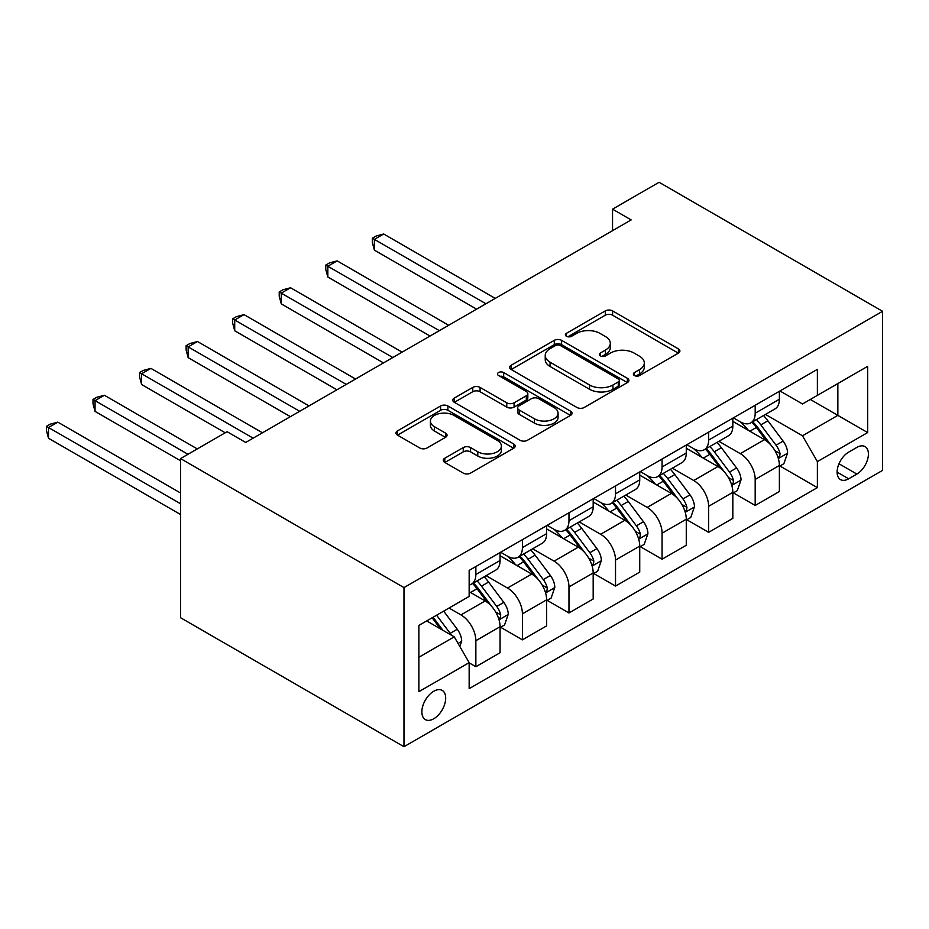 <?xml version="1.0" encoding="UTF-8"?>
<svg xmlns="http://www.w3.org/2000/svg" width="929" height="929" viewBox="0 0 929 929"><rect width="100%" height="100%" fill="white"/><g stroke="black" fill="none" stroke-linecap="round" stroke-linejoin="round"><path stroke-width="1.39" d="M634.437 375.548A3.623 2.09 0 0 0 639.547 375.548L678.391 353.113A5.168 2.984 0 0 0 679.9 351.011A5.168 2.984 0 0 0 678.391 348.898L612.594 310.913A5.168 2.984 0 0 0 605.278 310.913L566.435 333.337A3.623 2.09 0 0 0 565.378 334.812A3.623 2.09 0 0 0 566.435 336.286A3.623 2.09 0 0 0 571.556 336.286L576.584 333.383A16.548 9.557 0 0 1 599.983 333.383L605.464 336.553A16.548 9.557 0 0 1 610.307 343.3A16.548 9.557 0 0 1 605.464 350.059L600.436 352.962A3.623 2.09 0 0 0 599.379 354.437A3.623 2.09 0 0 0 600.436 355.912A3.623 2.09 0 0 0 605.557 355.912L610.574 353.008A16.548 9.557 0 0 1 633.973 353.008L639.454 356.179A16.548 9.557 0 0 1 644.308 362.937A16.548 9.557 0 0 1 639.454 369.684L634.437 372.587A3.623 2.09 0 0 0 633.369 374.062A3.623 2.09 0 0 0 634.437 375.548L634.437 372.587M433.773 718.756A16.85 9.731 120 0 0 444.782 703.903A16.85 9.731 120 0 0 442.204 690.398A16.85 9.731 120 0 0 433.773 691.234A16.85 9.731 120 0 0 422.765 706.086A16.85 9.731 120 0 0 425.343 719.592A16.85 9.731 120 0 0 433.773 718.756M444.794 458.229A5.168 2.984 0 0 0 443.284 460.331A5.168 2.984 0 0 0 444.794 462.445L463.257 473.105A5.168 2.984 0 0 0 470.573 473.105L513.702 448.196A5.168 2.984 0 0 0 515.223 446.094A5.168 2.984 0 0 0 513.702 443.981L447.906 405.985A5.168 2.984 0 0 0 440.59 405.985L397.461 430.893A5.168 2.984 0 0 0 395.94 433.007A5.168 2.984 0 0 0 397.461 435.109L419.757 447.987A5.168 2.984 0 0 0 427.061 447.987L445.525 437.327A5.168 2.984 0 0 0 447.046 435.225A5.168 2.984 0 0 0 445.525 433.111L434.47 426.725A13.83 7.989 0 0 1 430.417 421.081A13.83 7.989 0 0 1 438.952 413.707A13.83 7.989 0 0 1 454.026 415.437L497.34 440.439A13.83 7.989 0 0 1 501.393 446.094A13.83 7.989 0 0 1 492.858 453.468A13.83 7.989 0 0 1 477.785 451.738L470.573 447.569A5.168 2.984 0 0 0 463.257 447.569L444.794 458.229L444.794 462.445M882.55 311.296L659.091 182.281L612.536 209.164L631.163 219.918L245.697 442.459L227.082 431.706L180.528 458.589L403.976 587.592L882.55 311.296L882.55 470.411L403.976 746.719L403.976 587.592M576.944 407.471A5.168 2.984 0 0 0 584.26 407.471L627.4 382.562A5.168 2.984 0 0 0 628.91 380.449A5.168 2.984 0 0 0 627.4 378.335L561.592 340.351A5.168 2.984 0 0 0 554.288 340.351L511.147 365.26A5.168 2.984 0 0 0 509.626 367.361A5.168 2.984 0 0 0 511.147 369.475L576.944 407.471M499.976 376.326A3.623 2.09 0 0 1 503.657 376.837L503.657 372.541L570.545 411.164A5.168 2.984 0 0 1 572.067 413.266A5.168 2.984 0 0 1 570.545 415.379L527.417 440.288A5.168 2.984 0 0 1 520.101 440.288L454.304 402.292L454.304 398.076A5.168 2.984 0 0 0 452.783 400.178A5.168 2.984 0 0 0 454.304 402.292M454.304 398.076L472.756 387.416A5.168 2.984 0 0 1 480.072 387.416L506.758 402.826A5.168 2.984 0 0 0 514.074 402.826L526.313 395.754A5.168 2.984 0 0 0 527.835 393.641A5.168 2.984 0 0 0 526.313 391.527L498.536 375.49A3.623 2.09 0 0 1 497.479 374.015A3.623 2.09 0 0 1 499.709 372.088A3.623 2.09 0 0 1 503.657 372.541M856.852 447.406L848.665 452.133A16.327 9.429 120 0 0 837.993 466.521A16.327 9.429 120 0 0 840.501 479.608A16.327 9.429 120 0 0 848.665 478.795L856.852 474.069A16.327 9.429 120 0 0 867.523 459.681A16.327 9.429 120 0 0 865.015 446.594A16.327 9.429 120 0 0 856.852 447.406M779.942 390.958L802.482 403.976L817.381 395.371L817.381 369.359L469.157 570.394L469.157 596.418L418.874 625.438L418.874 691.664L469.157 662.644L469.157 688.656L817.381 487.62L817.381 461.597L802.482 435.794L765.45 414.415M817.381 395.371L867.651 366.34L867.651 432.566L817.381 461.597M180.528 458.589L180.528 617.704L403.976 746.719M612.536 209.164L612.536 230.671M810.297 399.458L837.853 415.368L837.853 383.549L867.651 366.34M802.482 435.794L837.853 415.368L867.651 432.566M418.874 657.267L454.258 636.841L426.701 620.932M469.157 662.853L475.857 666.732L475.857 640.708A21.065 12.158 -120 0 0 460.958 614.905L449.044 608.03M475.857 666.732L500.069 652.75L500.069 626.727A21.065 12.158 -120 0 0 485.17 600.935L469.157 591.68M500.626 627.272L522.412 639.849L522.412 613.837A21.065 12.158 -120 0 0 507.513 588.034L486.122 575.678M522.412 639.849L546.624 625.867L546.624 599.855A21.065 12.158 -120 0 0 531.725 574.052L500.069 555.774M547.181 600.389L568.966 612.966L568.966 586.954A21.065 12.158 -120 0 0 554.067 561.151L532.677 548.807M568.966 612.966L593.178 598.996L593.178 572.972A21.065 12.158 -120 0 0 578.279 547.169L546.624 528.903M593.736 573.518L615.521 586.094L615.521 560.071A21.065 12.158 -120 0 0 600.622 534.28L579.231 521.924M615.521 586.094L639.733 572.113L639.733 546.101A21.065 12.158 -120 0 0 624.834 520.298L593.178 502.02M640.29 546.635L662.075 559.212L662.075 533.2A21.065 12.158 -120 0 0 647.176 507.397L625.786 495.052M662.075 559.212L686.276 545.242L686.276 519.218A21.065 12.158 -120 0 0 671.388 493.415L639.733 475.149M686.845 519.764L708.63 532.34L708.63 506.317A21.065 12.158 -120 0 0 693.731 480.514L672.341 468.17M708.63 532.34L732.83 518.359L732.83 492.347A21.065 12.158 -120 0 0 717.931 466.544L686.276 448.266M733.387 492.881L755.184 505.457L755.184 479.445A21.065 12.158 -120 0 0 740.285 453.642L718.895 441.298M755.184 505.457L779.385 491.487L779.385 465.464A21.065 12.158 -120 0 0 764.486 439.661L732.83 421.394M733.387 417.841L740.285 421.824A21.065 12.158 -120 0 0 750.818 422.858A21.065 12.158 -120 0 0 755.184 413.219L755.184 405.265M686.845 444.712L693.731 448.695A21.065 12.158 -120 0 0 704.263 449.741A21.065 12.158 -120 0 0 708.63 440.091L708.63 432.136M640.29 471.595L647.176 475.578A21.065 12.158 -120 0 0 657.709 476.612A21.065 12.158 -120 0 0 662.075 466.973L662.075 459.019M593.736 498.478L600.622 502.45A21.065 12.158 -120 0 0 611.154 503.495A21.065 12.158 -120 0 0 615.521 493.845L615.521 485.89M547.181 525.349L554.067 529.333A21.065 12.158 -120 0 0 564.6 530.366A21.065 12.158 -120 0 0 568.966 520.728L568.966 512.773M500.626 552.232L507.513 556.204A21.065 12.158 -120 0 0 518.045 557.249A21.065 12.158 -120 0 0 522.412 547.599L522.412 539.644M779.942 466.01L817.381 487.62M750.818 422.858L775.03 408.888A21.065 12.158 -120 0 0 779.385 399.238L779.385 391.283M704.263 449.741L728.475 435.759A21.065 12.158 -120 0 0 732.83 426.121L732.83 418.166M657.709 476.612L681.921 462.642A21.065 12.158 -120 0 0 686.276 452.992L686.276 445.037M611.154 503.495L635.366 489.513A21.065 12.158 -120 0 0 639.733 479.875L639.733 471.92M564.6 530.366L588.812 516.396A21.065 12.158 -120 0 0 593.178 506.746L593.178 498.792M518.045 557.249L542.257 543.268A21.065 12.158 -120 0 0 546.624 533.629L546.624 525.675M469.157 584.98A21.065 12.158 -120 0 0 471.491 584.132L495.703 570.151A21.065 12.158 -120 0 0 500.069 560.501L500.069 552.546M471.491 584.132A21.065 12.158 -120 0 0 475.857 574.482L475.857 566.527M454.258 636.841L469.157 662.644M635.877 376.059L639.454 373.992A16.548 9.557 0 0 0 644.308 367.234L644.308 362.937M610.307 343.3L610.307 347.609A16.548 9.557 0 0 1 605.464 354.355L601.876 356.422M678.321 353.159L612.594 315.21A5.168 2.984 0 0 0 605.278 315.21L567.886 336.797M627.33 382.597L561.592 344.647A5.168 2.984 0 0 0 554.288 344.647L511.217 369.51M618.261 381.924A3.623 2.09 0 0 0 619.318 380.449A3.623 2.09 0 0 0 618.261 378.974L560.501 345.623A3.623 2.09 0 0 0 555.379 345.623L550.073 348.689A16.548 9.557 0 0 0 545.23 355.435A16.548 9.557 0 0 0 550.073 362.194L589.555 384.989A16.548 9.557 0 0 0 612.954 384.989L618.261 381.924L618.261 386.232A3.623 2.09 0 0 0 619.318 384.745L619.318 380.449M545.23 355.435L545.23 359.744A16.548 9.557 0 0 0 550.073 366.49L550.073 362.194M618.261 386.232L612.954 389.286A16.548 9.557 0 0 1 589.555 389.286L550.073 366.49M454.374 402.338L472.756 391.713L472.756 387.416M527.835 393.641L527.835 397.937A5.168 2.984 0 0 1 526.313 400.051L514.074 407.123A5.168 2.984 0 0 1 506.758 407.123L480.072 391.713A5.168 2.984 0 0 0 472.756 391.713M503.657 376.837L570.476 415.426M534.454 418.805A13.83 7.989 0 0 0 549.527 420.535A13.83 7.989 0 0 0 558.062 413.161A13.83 7.989 0 0 0 554.009 407.517L538.75 398.704A5.168 2.984 0 0 0 531.434 398.704L519.183 405.776A5.168 2.984 0 0 0 517.674 407.889A5.168 2.984 0 0 0 519.183 410.003L534.454 418.805L534.454 423.113A13.83 7.989 0 0 0 549.527 424.843A13.83 7.989 0 0 0 558.062 417.469L558.062 413.161M517.674 407.889L517.674 412.186A5.168 2.984 0 0 0 519.183 414.299L519.183 410.003M534.454 423.113L519.183 414.299M501.393 446.094L501.393 450.391A13.83 7.989 0 0 1 492.858 457.765A13.83 7.989 0 0 1 477.785 456.034L470.573 451.866A5.168 2.984 0 0 0 463.257 451.866L444.863 462.479M430.417 421.081L430.417 425.377A13.83 7.989 0 0 0 434.47 431.021L434.47 426.725M445.455 437.373L434.47 431.021M513.632 448.242L447.906 410.293A5.168 2.984 0 0 0 440.59 410.293L397.519 435.155M779.385 466.323L783.855 463.745L787.583 452.992A13.958 8.059 -120 0 0 783.124 441.112L767.911 420.802A40.295 23.26 -120 0 0 763.51 415.53M748.379 430.359A40.295 23.26 -120 0 0 740.134 421.731M778.119 457.776L779.745 456.023L780.046 453.596A13.958 8.059 -120 0 0 776.052 445.2L760.828 424.878A40.295 23.26 -120 0 0 756.438 419.618M752.687 421.778A33.444 19.312 60 0 1 758.18 428.025L771.058 445.212M495.227 298.395L383.689 234.003L374.375 239.38L374.375 250.122L476.6 309.148M751.967 422.196A40.295 23.26 60 0 1 756.369 427.468L766.483 440.973M374.375 250.122L372.32 242.492L372.32 238.196L485.913 303.771M372.32 238.196L376.048 236.047L383.689 234.003M732.83 493.206L737.301 490.628L741.028 479.875A13.958 8.059 -120 0 0 736.569 467.984L721.357 447.673A40.295 23.26 -120 0 0 716.956 442.413M701.825 457.242A40.295 23.26 -120 0 0 693.58 448.602M731.564 484.659L733.19 482.906L733.492 480.467A13.958 8.059 -120 0 0 729.497 472.071L714.273 451.761A40.295 23.26 -120 0 0 709.884 446.501M706.133 448.661A33.444 19.312 60 0 1 711.626 454.896L724.504 472.095M448.672 325.278L337.134 260.875L327.821 266.251L327.821 277.005L430.046 336.031M705.413 449.079A40.295 23.26 60 0 1 709.814 454.339L719.929 467.844M327.821 277.005L325.765 269.375L325.765 265.067L439.359 330.654M325.765 265.067L329.493 262.919L337.134 260.875M686.276 520.077L690.746 517.499L694.474 506.746A13.958 8.059 -120 0 0 690.015 494.867L674.802 474.556A40.295 23.26 -120 0 0 670.401 469.284M655.27 484.114A40.295 23.26 -120 0 0 647.025 475.485M685.01 511.531L686.636 509.777L686.937 507.35A13.958 8.059 -120 0 0 682.943 498.954L667.73 478.632A40.295 23.26 -120 0 0 663.329 473.372M659.578 475.532A33.444 19.312 60 0 1 665.071 481.779L677.949 498.966M402.118 352.149L290.58 287.758L281.266 293.134L281.266 303.876L383.491 362.902M658.858 475.95A40.295 23.26 60 0 1 663.26 481.222L673.374 494.727M281.266 303.876L279.223 296.246L279.223 291.95L392.804 357.526M279.223 291.95L282.939 289.802L290.58 287.758M639.733 546.96L644.192 544.382L647.919 533.629A13.958 8.059 -120 0 0 643.46 521.738L628.248 501.428A40.295 23.26 -120 0 0 623.847 496.167M608.716 510.996A40.295 23.26 -120 0 0 600.471 502.357M638.455 538.414L640.081 536.66L640.383 534.221A13.958 8.059 -120 0 0 636.388 525.826L621.176 505.515A40.295 23.26 -120 0 0 616.775 500.255M613.024 502.415A33.444 19.312 60 0 1 618.517 508.651L631.395 525.849M355.563 379.032L244.025 314.629L234.712 320.006L234.712 330.759L336.937 389.785M612.304 502.833A40.295 23.26 60 0 1 616.705 508.093L626.82 521.599M234.712 330.759L232.668 323.129L232.668 318.821L346.25 384.409M232.668 318.821L236.384 316.673L244.025 314.629M593.178 573.843L597.637 571.254L601.365 560.501A13.958 8.059 -120 0 0 596.917 548.621L581.693 528.311A40.295 23.26 -120 0 0 577.292 523.039M562.161 537.868A40.295 23.26 -120 0 0 553.916 529.24M591.901 565.285L593.526 563.531L593.828 561.104A13.958 8.059 -120 0 0 589.834 552.709L574.621 532.398A40.295 23.26 -120 0 0 570.22 527.126M566.469 529.286A33.444 19.312 60 0 1 571.962 535.534L584.84 552.72M309.009 405.903L197.471 341.512L188.157 346.889L188.157 357.642L290.394 416.656M565.749 529.704A40.295 23.26 60 0 1 570.151 534.976L580.265 548.482M188.157 357.642L186.114 350.001L186.114 345.704L299.695 411.28M186.114 345.704L189.83 343.556L197.471 341.512M546.624 600.715L551.094 598.137L554.81 587.383A13.958 8.059 -120 0 0 550.363 575.492L535.139 555.182A40.295 23.26 -120 0 0 530.749 549.922M515.607 564.751A40.295 23.26 -120 0 0 507.362 556.111M545.346 592.168L546.972 590.414L547.274 587.976A13.958 8.059 -120 0 0 543.279 579.58L528.067 559.27A40.295 23.26 -120 0 0 523.666 554.009M519.915 556.169A33.444 19.312 60 0 1 525.408 562.417L538.286 579.603M262.454 432.786L150.916 368.383L141.603 373.76L141.603 384.513L225.213 432.786M519.195 556.587A40.295 23.26 60 0 1 523.596 561.848L533.711 575.353M141.603 384.513L139.559 376.884L139.559 372.575L253.141 438.163M139.559 372.575L143.287 370.427L150.916 368.383M500.069 627.598L504.54 625.008L508.256 614.255A13.958 8.059 -120 0 0 503.808 602.375L488.584 582.065A40.295 23.26 -120 0 0 484.195 576.793M498.792 619.039L500.417 617.286L500.719 614.859A13.958 8.059 -120 0 0 496.725 606.463L481.512 586.153A40.295 23.26 -120 0 0 477.111 580.88M473.36 583.052A33.444 19.312 60 0 1 478.853 589.288L491.731 606.474M197.285 448.916L104.362 395.266L95.048 400.643L95.048 411.396L180.528 460.738M472.64 583.458A40.295 23.26 60 0 1 477.041 588.731L487.156 602.236M95.048 411.396L93.005 403.755L93.005 399.458L187.972 454.281M93.005 399.458L96.732 397.31L104.362 395.266M459.843 646.514L461.701 641.138A13.958 8.059 -120 0 0 457.254 629.258L443.667 611.131M180.528 492.985L57.807 422.138L48.494 427.514L48.494 438.267L180.528 514.492M451.448 635.215A13.958 8.059 -120 0 0 450.17 633.334L436.595 615.207M433.1 617.228L442.854 630.257M432.124 617.797L440.404 628.84M48.494 438.267L46.45 430.638L46.45 426.33L180.528 503.739M46.45 426.33L50.178 424.181L57.807 422.138M460.958 614.905L485.17 600.935M507.513 588.034L531.725 574.052M554.067 561.151L578.279 547.169M600.622 534.28L624.834 520.298M647.176 507.397L671.388 493.415M693.731 480.514L717.931 466.544M740.285 453.642L764.486 439.661M755.184 413.219L779.385 399.238M755.184 479.445L779.385 465.464M708.63 506.317L732.83 492.347M708.63 440.091L732.83 426.121M662.075 533.2L686.276 519.218M662.075 466.973L686.276 452.992M615.521 560.071L639.733 546.101M615.521 493.845L639.733 479.875M568.966 586.954L593.178 572.972M568.966 520.728L593.178 506.746M522.412 613.837L546.624 599.855M522.412 547.599L546.624 533.629M475.857 640.708L500.069 626.727M475.857 574.482L500.069 560.501M838.992 463.757L856.852 474.069M837.11 472.129L848.665 478.795M639.454 373.992L639.454 369.684M600.436 355.912L600.436 352.962M605.464 354.355L605.464 350.059M566.435 336.286L566.435 333.337M605.278 315.21L605.278 310.913M612.594 315.21L612.594 310.913M678.391 353.113L678.391 348.898M511.147 369.475L511.147 365.26M554.288 344.647L554.288 340.351M561.592 344.647L561.592 340.351M627.4 382.562L627.4 378.335M589.555 389.286L589.555 384.989M612.954 389.286L612.954 384.989M480.072 391.713L480.072 387.416M506.758 407.123L506.758 402.826M514.074 407.123L514.074 402.826M526.313 400.051L526.313 395.754M570.545 415.379L570.545 411.164M463.257 451.866L463.257 447.569M470.573 451.866L470.573 447.569M477.785 456.034L477.785 451.738M445.525 437.327L445.525 433.111M397.461 435.109L397.461 430.893M440.59 410.293L440.59 405.985M447.906 410.293L447.906 405.985M513.702 448.196L513.702 443.981M778.339 458.543L787.49 453.271M760.828 424.878L767.911 420.802M749.854 431.219L756.369 427.468M776.052 445.2L783.124 441.112M774.949 450.646L780.046 453.596M731.797 485.426L740.936 480.142M714.273 451.761L721.357 447.673M703.311 458.09L709.814 454.339M729.497 472.071L736.569 467.984M728.394 477.529L733.492 480.467M685.242 512.297L694.381 507.025M667.73 478.632L674.802 474.556M656.757 484.973L663.26 481.222M682.943 498.954L690.015 494.867M681.84 504.401L686.937 507.35M638.687 539.18L647.827 533.896M621.176 505.515L628.248 501.428M610.202 511.856L616.705 508.093M636.388 525.826L643.46 521.738M635.285 531.283L640.383 534.221M592.133 566.051L601.272 560.779M574.621 532.398L581.693 528.311M563.648 538.727L570.151 534.976M589.834 552.709L596.917 548.621M588.731 558.155L593.828 561.104M545.578 592.934L554.718 587.651M528.067 559.27L535.139 555.182M517.093 565.61L523.596 561.848M543.279 579.58L550.363 575.492M542.176 585.038L547.274 587.976M499.024 619.806L508.163 614.534M481.512 586.153L488.584 582.065M470.538 592.481L477.041 588.731M496.725 606.463L503.808 602.375M495.621 611.909L500.719 614.859M458.078 643.449L461.608 641.405M450.17 633.334L457.254 629.258"/></g></svg>
